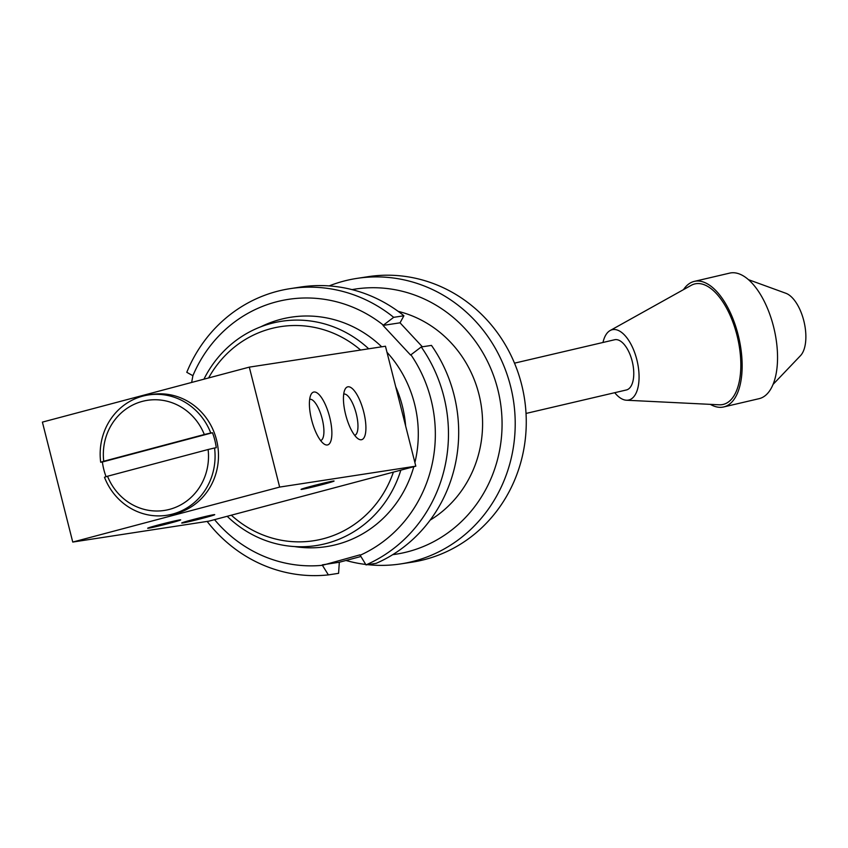 <?xml version="1.0" encoding="UTF-8"?>
<svg xmlns="http://www.w3.org/2000/svg" width="848" height="848" viewBox="0 0 848 848"><rect width="100%" height="100%" fill="white"/><g stroke="black" fill="none" stroke-linecap="round" stroke-linejoin="round"><path stroke-width="1.27" d="M100.689 462.245L103.732 461.248A55.714 52.512 81.3 0 1 142.263 401.401A55.714 52.512 81.3 0 1 204.315 434.515L210.76 432.999A60.865 57.378 -98.7 0 0 148.379 394.956A60.865 57.378 -98.7 0 0 100.689 462.245L102.385 461.99A60.865 57.378 81.3 0 0 106.085 476.714M103.732 461.248L204.315 434.515M214.555 447.988L208.11 449.514A55.714 52.512 81.3 0 1 169.579 509.351A55.714 52.512 81.3 0 1 107.526 476.237L104.484 477.244A60.865 57.378 -98.7 0 0 166.865 515.277A60.865 57.378 -98.7 0 0 214.555 447.988L216.261 447.733A60.865 57.378 81.3 0 0 214.809 440.112A60.865 57.378 81.3 0 0 212.466 432.734L102.385 461.99M208.11 449.514L107.526 476.237M514.503 363.156L614.63 339.751A25.79 12.211 76.8 0 1 632.396 362.085A25.79 12.211 76.8 0 1 626.375 389.974L526.036 413.442M602.981 342.475A36.104 17.098 76.8 0 1 610.125 330.54A36.104 17.098 76.8 0 1 637.145 360.972A36.104 17.098 76.8 0 1 626.418 400.224A36.104 17.098 76.8 0 1 614.726 392.698M610.125 330.54L691.194 285.341A61.904 29.298 76.8 0 1 737.527 337.504A61.904 29.298 76.8 0 1 719.125 404.793L626.418 400.224M683.499 289.634A64.48 30.528 76.8 0 1 694.311 281.388A64.48 30.528 76.8 0 1 738.714 337.218A64.48 30.528 76.8 0 1 723.673 406.955A64.48 30.528 76.8 0 1 710.327 404.358M694.311 281.388L729.704 273.109A64.48 30.528 76.8 0 1 774.107 328.95A64.48 30.528 76.8 0 1 759.066 398.677L723.673 406.955M748.519 279.681L785.905 293.291A33.528 15.868 76.8 0 1 804.084 321.933A33.528 15.868 76.8 0 1 800.491 355.672L773.016 384.451M210.76 432.999L212.466 432.734M72.748 542.063L208.905 521.149L415.806 466.167L385.458 346.228L249.301 367.131L279.649 487.081L72.748 542.063L42.4 422.113L249.301 367.131M231.313 515.192A108.321 102.11 -98.7 0 0 393.387 472.124M360.612 350.044A108.321 102.11 -98.7 0 0 208.619 377.943M367.555 564.651A144.436 136.146 -98.7 0 0 400.797 563.899L411.852 562.203A144.436 136.146 -98.7 0 0 524.499 398.783A144.436 136.146 -98.7 0 0 368.011 276.692L356.944 278.388A144.436 136.146 -98.7 0 0 329.172 285.903M345.952 560.475A144.436 136.146 -98.7 0 0 365.721 564.45M400.797 563.899A144.436 136.146 -98.7 0 0 513.443 400.479A144.436 136.146 -98.7 0 0 356.944 278.388M392.741 554.656A134.111 126.426 -98.7 0 0 500.426 402.471A134.111 126.426 -98.7 0 0 352.037 289.613M430.169 520.121A113.484 106.975 -98.7 0 0 481.198 405.429A113.484 106.975 -98.7 0 0 398.115 311.333M227.2 516.294A113.484 106.975 -98.7 0 0 316.103 545.593A113.484 106.975 -98.7 0 0 400.828 470.152M405.63 425.972A113.484 106.975 -98.7 0 0 395.719 386.783M368.7 348.793A113.484 106.975 -98.7 0 0 281.653 321.265A113.484 106.975 -98.7 0 0 203.923 379.194M148.379 394.956L151.792 394.437A60.865 57.378 81.3 0 1 216.516 439.847A60.865 57.378 81.3 0 1 170.268 514.757L166.865 515.277M148.665 528.187A17.024 0.572 -14.2 0 1 147.679 528.24A17.024 0.572 -14.2 0 1 164.035 523.502A17.024 0.572 -14.2 0 1 180.688 519.888A17.024 0.572 -14.2 0 1 167.098 523.905A17.024 0.572 -14.2 0 1 148.665 528.187M182.702 522.962A17.024 0.572 -14.2 0 1 181.716 523.015A17.024 0.572 -14.2 0 1 198.082 518.276A17.024 0.572 -14.2 0 1 214.724 514.662A17.024 0.572 -14.2 0 1 201.135 518.679A17.024 0.572 -14.2 0 1 182.702 522.962M302.047 489.338A17.024 0.572 -14.2 0 1 301.061 489.391A17.024 0.572 -14.2 0 1 317.428 484.653A17.024 0.572 -14.2 0 1 334.07 481.039A17.024 0.572 -14.2 0 1 320.491 485.056A17.024 0.572 -14.2 0 1 302.047 489.338M363.697 411.874A27.337 9.084 -104.9 0 1 358.163 438.808A27.337 9.084 -104.9 0 1 345.899 415.584A27.337 9.084 -104.9 0 1 345.019 389.349A27.337 9.084 -104.9 0 1 363.697 411.874M354.665 435.321A21.327 7.081 75.1 0 0 354.676 435.321A21.327 7.081 75.1 0 0 356.234 413.633A21.327 7.081 75.1 0 0 343.716 394.108A21.327 7.081 75.1 0 0 343.705 394.108M329.66 417.099A27.337 9.084 -104.9 0 1 324.116 444.034A27.337 9.084 -104.9 0 1 311.863 420.809A27.337 9.084 -104.9 0 1 310.983 394.574A27.337 9.084 -104.9 0 1 329.66 417.099M320.629 440.547L320.629 440.547A21.327 7.081 75.1 0 0 322.187 418.859A21.327 7.081 75.1 0 0 309.679 399.334A21.327 7.081 75.1 0 0 309.668 399.334M415.806 466.167L279.649 487.081M421.255 346.959L431.473 345.401A144.436 136.146 81.3 0 1 376.205 563.326L365.997 564.895A144.436 136.146 -98.7 0 0 421.255 346.959L410.591 355.058L383.02 325.42L393.684 317.332A144.436 136.146 -98.7 0 0 290.217 288.638A144.436 136.146 -98.7 0 0 186.783 372.314L192.899 375.706A134.111 126.426 81.3 0 1 383.328 325.102M207.145 521.425A144.436 136.146 -98.7 0 0 328.377 574.891L338.585 573.322L339.317 562.245L360.792 556.532M422.357 346.8L400.033 322.812L403.902 315.763L393.684 317.332M383.02 325.42L400.033 322.812M381.674 346.8A116.059 109.403 -98.7 0 0 336.995 320.47A116.059 109.403 -98.7 0 0 260.866 326.766M294.616 546.578A116.059 109.403 -98.7 0 0 413.813 466.697M414.895 462.573A116.059 109.403 -98.7 0 0 386.974 352.259M192.899 375.706L191.648 382.459M328.377 574.891L322.42 565.309A134.111 126.426 81.3 0 1 214.555 519.644M322.42 565.309L359.923 554.857L365.997 564.895M410.898 354.729A134.111 126.426 81.3 0 1 360.04 555.313M290.217 288.638L300.425 287.069A144.436 136.146 81.3 0 1 403.902 315.763M322.304 564.853L339.317 562.245"/></g></svg>
